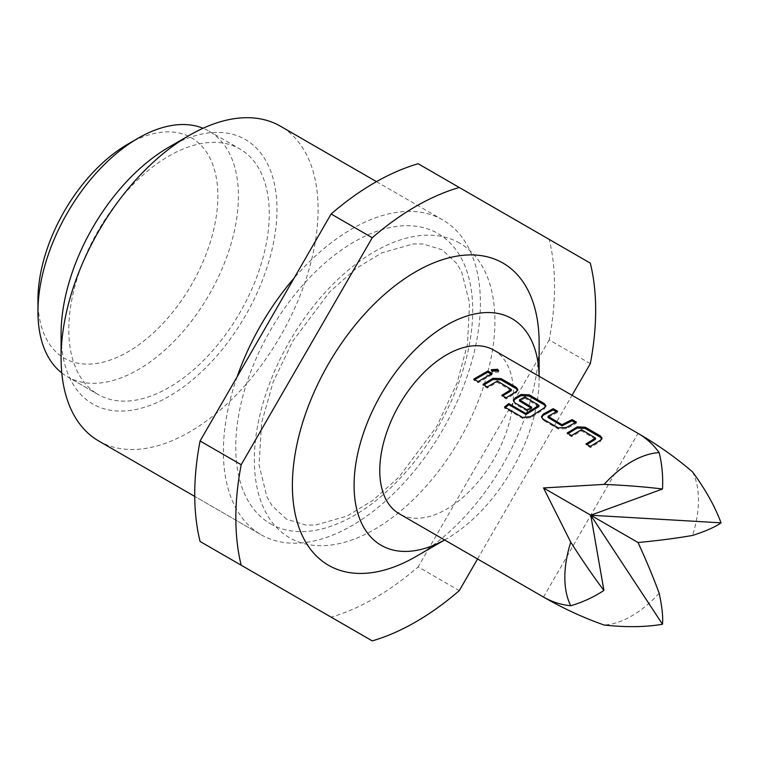 <?xml version="1.0" encoding="UTF-8"?>
<svg xmlns="http://www.w3.org/2000/svg" width="759" height="759" viewBox="0 0 759 759"><rect width="100%" height="100%" fill="white"/><g stroke="black" fill="none" stroke-linecap="round" stroke-linejoin="round"><path stroke-width="0.57" stroke-dasharray="3.79 2.85" d="M498.255 371.379L498.397 372.09L492.183 372.47L491.452 370.326M493.853 350.146A94.505 54.563 -60 0 1 493.853 459.271A94.505 54.563 -60 0 1 399.348 513.834M692.54 471.899A94.505 54.563 -60 0 1 692.54 535.446M169.029 147.085A152.654 88.139 -60 0 1 245.356 139.523A152.654 88.139 -60 0 1 245.356 315.801A152.654 88.139 -60 0 1 92.693 403.94A152.654 88.139 -60 0 1 61.081 334.055M127.901 144.125A127.218 73.452 -60 0 1 191.515 137.825A127.218 73.452 -60 0 1 191.515 284.72A127.218 73.452 -60 0 1 64.297 358.163A127.218 73.452 -60 0 1 37.95 299.928M61.792 372.963A141.753 81.839 120 0 0 67.304 376.692A141.753 81.839 120 0 0 209.057 294.853A141.753 81.839 120 0 0 209.057 131.165A141.753 81.839 120 0 0 203.08 128.252M237.121 376.806A181.733 104.922 120 0 0 261.02 534.697L194.74 496.424L261.02 534.697A181.733 104.922 120 0 0 442.753 429.774A181.733 104.922 120 0 0 442.753 219.92A181.733 104.922 120 0 0 294.065 278.164M376.473 181.648L442.753 219.92M67.304 376.692L98.148 394.5A141.753 81.839 120 0 0 239.901 312.651A141.753 81.839 120 0 0 239.901 148.973A141.753 81.839 120 0 0 98.148 230.812A141.753 81.839 120 0 0 98.148 394.5L67.304 376.692M209.057 131.165L239.901 148.973M270.441 523.786A167.578 96.754 120 0 0 438.019 427.042A167.578 96.754 120 0 0 438.019 233.535A167.578 96.754 120 0 0 270.441 330.288A167.578 96.754 120 0 0 270.441 523.786M444.603 539.953A130.852 75.549 120 0 0 446.605 538.824A130.852 75.549 120 0 0 539.127 378.57A130.852 75.549 120 0 0 539.099 376.274M372.242 640.881L331.123 617.133A254.426 146.895 120 0 0 418.152 566.888L459.271 590.635M418.152 163.745L590.322 263.145M590.322 363.646L549.203 339.899A254.426 146.895 120 0 0 549.203 239.408M549.203 339.899L418.152 566.888M331.123 617.133L200.072 541.471M415.761 556.632A174.466 100.729 120 0 0 539.127 342.954M477.553 558.975L572.049 395.297M98.717 440.988A181.733 104.922 120 0 0 280.451 336.066A181.733 104.922 120 0 0 280.451 126.212M659.163 593.253A94.505 54.563 -60 0 1 604.136 625.027M543.52 597.067L638.025 433.38M490.912 374.045L492.06 374.709L492.164 373.466M492.06 374.709L478.189 382.716L473.872 380.221L473.768 379.111M473.872 380.221L474.707 379.652M478.189 382.716L478.085 381.597M511.281 390.657L497.316 382.28L487.401 388.039L483.085 385.544L482.971 384.424M483.085 385.544L483.91 384.965M487.401 388.039L487.297 386.919M497.316 382.28L497.363 381.065M517.61 390.24L516.167 392.849L506.253 398.921L501.936 396.426L501.832 395.316M501.936 396.426L502.771 395.856M506.253 398.921L506.149 397.801M516.167 392.849L516.215 391.635M545.674 406.444L544.241 409.054L530.807 417.697L522.875 418.484L504.744 408.019L504.517 406.985M504.744 408.019L505.399 407.498M522.875 418.484L522.657 417.459M530.807 417.697L530.636 416.625M544.241 409.054L544.279 407.839M530.807 407.849L531.793 408.408L527.562 411.217L515.181 404.073L515.067 402.953M515.181 404.073L513.577 401.179M527.562 411.217L527.448 410.107M531.793 408.408L531.755 407.251M538.881 406.587L524.915 398.209L524.953 396.995M524.915 398.209L519.517 400.98M575.113 422.659L576.252 423.313L566.347 428.702L558.358 429.006L543.245 420.277L543.14 419.158M543.245 420.277L541.641 417.384M558.358 429.006L558.245 427.886M566.347 428.702L566.299 427.535M576.252 423.313L576.366 422.07M556.262 411.767L557.4 412.431L557.514 411.188M557.4 412.431L548.055 417.459M595.483 439.271L581.517 430.894L571.603 436.643L567.277 434.157L567.172 433.038M567.277 434.157L568.111 433.579M571.603 436.643L571.489 435.533M581.517 430.894L581.555 429.679M601.811 438.854L600.369 441.463L590.455 447.535L586.138 445.04L586.024 443.92M586.138 445.04L586.963 444.461M590.455 447.535L590.341 446.415M600.369 441.463L600.416 440.248M492.325 371.208L492.183 372.47M459.688 243.127A170.101 98.215 120 0 0 289.587 341.332A170.101 98.215 120 0 0 289.587 537.751A170.101 98.215 120 0 0 459.688 439.546A170.101 98.215 120 0 0 459.688 243.127M498.606 370.79L498.397 372.09M286.57 519.232L271.988 505.598L266.836 496.614L259.047 464.906L261.58 422.858L273.155 381.986L292.86 341.019L329.852 291.741L356.113 268.43L381.862 252.851L413.181 243.962L422.924 243.962L442.136 249.777L456.823 263.563L461.681 271.988L469.584 303.126L467.44 344.415L457.022 383.086L436.861 426.273L398.949 477.183L372.678 500.523L346.901 516.129L315.573 525.048L305.82 525.057L286.57 519.232M539.127 378.57L539.127 376.284M446.605 538.824L444.622 539.972M491.329 369.661L491.168 370.914M517.875 389.576L517.79 390.819M545.939 405.78L545.854 407.023M513.397 400.572L513.492 401.691M541.471 416.776L541.556 417.896M602.077 438.19L601.982 439.433"/><path stroke-width="1.14" d="M497.6 369.272L498.606 370.79L492.325 371.208L491.329 369.671L497.6 369.272M491.452 370.326L497.373 370.563L498.255 371.379M567.172 433.038L577.238 426.871L585.284 427.222L600.397 435.951L602.077 438.171L600.416 440.248L590.341 446.415L586.024 443.92L595.521 438.057L581.555 429.679L571.489 435.533L567.172 433.038M558.245 427.886L543.14 419.158L541.461 416.757L543.121 414.158L553.188 408.693L557.514 411.188L548.017 416.293L561.973 424.698L572.049 419.585L576.366 422.07L566.299 427.535L558.245 427.886M504.517 406.985L508.758 403.608L525.845 413.475L538.918 405.382L524.953 396.995L519.479 399.822L531.755 407.251L527.448 410.107L515.067 402.953L513.397 400.553L515.057 397.953L521.11 394.462L529.156 394.813L544.269 403.541L545.939 405.761L544.279 407.839L530.636 416.625L522.657 417.459L504.517 406.985M482.971 384.424L493.046 378.257L501.092 378.618L516.205 387.337L517.875 389.557L516.215 391.635L506.149 397.801L501.832 395.316L511.319 389.452L497.363 381.065L487.297 386.919L482.971 384.424M473.768 379.111L487.847 370.971L492.164 373.466L478.085 381.597L473.768 379.111M692.54 535.446C676.013 538.321 657.835 540.674 638.025 542.505C646.345 560.578 653.385 577.495 659.163 593.253C662.066 606.574 663.167 616.906 662.493 624.249L590.768 515.228L603.927 590.445C593.538 597.229 582.485 602.333 570.759 605.758A94.505 54.563 -60 0 1 570.759 542.211L543.52 487.942L604.136 484.394A94.505 54.563 -60 0 1 659.163 452.62C653.385 444.622 646.345 438.209 638.025 433.38L638.025 433.38C657.835 444.84 676.013 457.677 692.54 471.899C705.528 489.583 715.025 506.566 721.05 522.828C715.025 527.088 705.528 531.291 692.54 535.446M662.493 624.249C645.397 627.171 625.947 627.427 604.136 625.027C583.557 617.817 563.349 608.49 543.52 597.067L399.348 513.834A94.505 54.563 -60 0 1 399.348 404.708A94.505 54.563 -60 0 1 493.853 350.146L638.025 433.38M61.081 357.793L61.081 334.055A152.654 88.139 -60 0 1 169.029 147.085L189.589 135.216A181.733 104.922 120 0 0 61.081 357.793A181.733 104.922 120 0 0 98.717 440.988L194.74 496.424L98.717 440.988M376.473 181.648L280.451 126.212A181.733 104.922 120 0 0 189.589 135.216M37.95 311.797L37.95 299.928A127.218 73.452 -60 0 1 127.901 144.125L138.185 138.185A141.753 81.839 120 0 0 37.95 311.797A141.753 81.839 120 0 0 61.792 372.963M203.08 128.252A141.753 81.839 120 0 0 138.185 138.185M294.065 278.164A181.733 104.922 120 0 0 237.121 376.806M539.099 376.274A130.852 75.549 120 0 0 512.021 318.666A130.852 75.549 120 0 0 381.179 394.215A130.852 75.549 120 0 0 381.179 545.304A130.852 75.549 120 0 0 444.603 539.953M539.127 376.284L539.127 342.954A174.466 100.729 120 0 0 502.989 263.088A174.466 100.729 120 0 0 328.524 363.817A174.466 100.729 120 0 0 328.524 565.275A174.466 100.729 120 0 0 415.761 556.632L444.622 539.972M572.049 395.297L590.322 363.646A254.426 146.895 120 0 0 590.322 263.145L459.271 187.482A254.426 146.895 120 0 0 372.242 237.728L241.191 464.717A254.426 146.895 120 0 0 241.191 565.218L372.242 640.881A254.426 146.895 120 0 0 459.271 590.635L477.553 558.975M459.271 187.482L418.152 163.745A254.426 146.895 120 0 0 331.123 213.991L372.242 237.728M241.191 464.717L200.072 440.979A254.426 146.895 120 0 0 200.072 541.471L241.191 565.218M200.072 440.979L331.123 213.991M543.52 597.067L543.52 597.067C551.859 601.859 560.939 604.752 570.759 605.758M570.759 542.211C582.485 560.626 593.538 576.707 603.927 590.445M659.163 452.62C662.066 464.489 663.167 476.624 662.493 489.014C645.397 486.88 625.947 485.343 604.136 484.394M662.493 489.014L590.768 515.228L721.05 522.828M543.52 487.942L638.025 542.505M474.707 379.652L487.743 372.214L490.912 374.045M487.743 372.214L487.847 370.971M483.91 384.965L492.999 379.472L500.978 379.861L501.092 378.618M492.999 379.472L493.046 378.257M502.771 395.856L511.281 390.657L511.319 389.452M500.978 379.861L516.092 388.58L516.205 387.337M516.092 388.58L517.61 390.24M504.744 408.019L508.919 404.689L526.006 414.556L525.845 413.475M508.919 404.689L508.758 403.608M513.577 401.179L515.105 399.12L521.063 395.676L529.051 396.056L544.156 404.784L544.269 403.541M544.156 404.784L545.674 406.444M529.051 396.056L529.156 394.813M521.063 395.676L521.11 394.462M515.105 399.12L515.057 397.953M530.807 407.849L519.517 400.98L519.479 399.822M526.006 414.556L538.881 406.587L538.918 405.382M541.641 417.384L543.169 415.325L543.121 414.158M548.017 416.293L548.055 417.459L562.021 425.865L571.935 420.828L572.049 419.585M571.935 420.828L575.113 422.659M562.021 425.865L561.973 424.698M543.169 415.325L553.083 409.936L553.188 408.693M553.083 409.936L556.262 411.767M568.111 433.579L577.191 428.076L585.18 428.465L585.284 427.222M577.191 428.076L577.238 426.871M586.963 444.461L595.483 439.271L595.521 438.057M585.18 428.465L600.293 437.193L600.397 435.951M600.293 437.193L601.811 438.854"/></g></svg>
